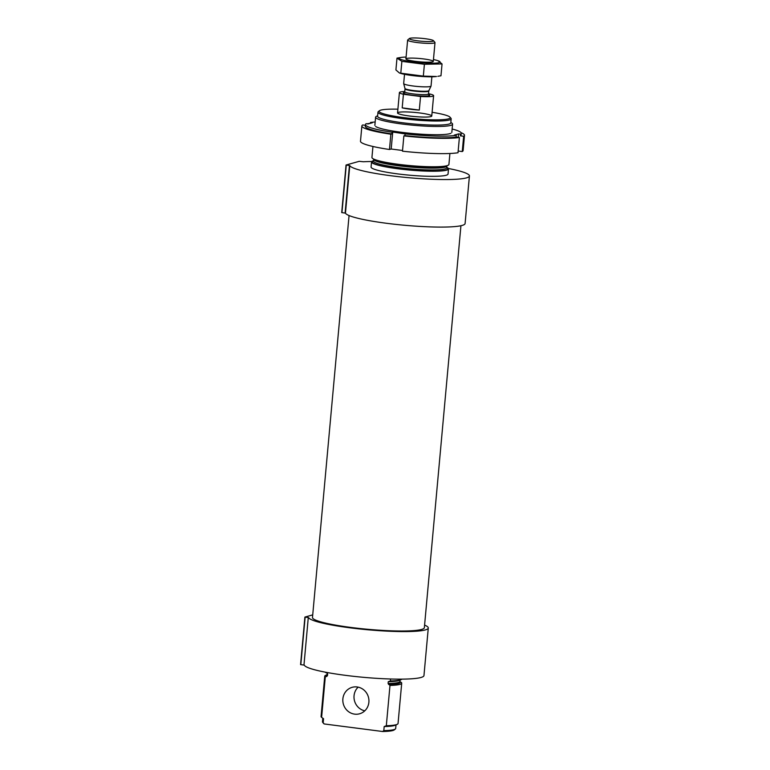 <?xml version="1.0" encoding="UTF-8"?>
<svg xmlns="http://www.w3.org/2000/svg" width="770" height="770" viewBox="0 0 770 770"><rect width="100%" height="100%" fill="white"/><g stroke="black" fill="none" stroke-linecap="round" stroke-linejoin="round"><path stroke-width="1.16" d="M390.573 678.996L390.39 680.969A38.644 4.639 -174.8 0 0 401.911 679.13M399.871 680.035A36.758 4.418 -174.8 0 1 388.263 681.72L390.39 680.969M325.691 672.595L327.173 672.942L327.086 674.664M326.605 672.72L327.635 673.875L327.471 675.665L325.277 677.071A38.644 4.639 -174.8 0 1 324.738 676.185A38.644 4.639 -174.8 0 1 325.681 675.3L326.74 674.818M388.263 681.72L388.099 683.51L389.986 685.435L386.319 725.735A38.644 4.639 -174.8 0 0 397.099 724.378A38.644 4.639 -174.8 0 0 398.042 723.492L401.709 683.192A38.644 4.639 -174.8 0 1 389.986 685.435M401.16 682.307A38.644 4.639 -174.8 0 1 401.709 683.192M325.277 677.071L321.61 717.371A38.644 4.639 -174.8 0 1 321.071 716.485L324.738 676.185M397.099 724.378L395.164 725.244A36.758 4.418 -174.8 0 1 384.182 726.553L386.319 725.735M321.61 717.371L323.554 718.708L323.179 722.789A36.758 4.418 -174.8 0 1 322.697 722.366A36.758 4.418 -174.8 0 1 322.476 721.808L322.803 718.198M384.182 726.553L383.807 730.624A36.758 4.418 -174.8 0 0 395.376 728.978A36.758 4.418 -174.8 0 0 395.693 728.468L396.021 724.859M395.376 728.978L394.259 729.893A35.728 4.293 -174.8 0 1 382.594 731.5L383.807 730.624M323.179 722.789L324.208 723.954A35.728 4.293 -174.8 0 1 323.631 723.463L322.697 722.366M324.208 723.954L382.594 731.5M432.105 112.295A35.728 4.293 -174.8 0 1 450.026 117.184A35.728 4.293 -174.8 0 1 403.586 117.589A35.728 4.293 -174.8 0 1 379.389 110.755A35.728 4.293 -174.8 0 1 397.897 109.186M409.332 115.981A17.181 2.06 -174.8 0 1 397.551 112.93A17.181 2.06 -174.8 0 1 414.847 112.43A17.181 2.06 -174.8 0 1 431.758 116.049A17.181 2.06 -174.8 0 1 409.332 115.981M450.026 117.184L450.95 118.282A36.758 4.418 -174.8 0 1 451.172 118.84A36.758 4.418 -174.8 0 1 403.172 118.695A36.758 4.418 -174.8 0 1 377.964 112.179A36.758 4.418 -174.8 0 1 378.272 111.669L379.389 110.755M451.172 118.84L450.797 122.911A36.758 4.418 -174.8 0 1 402.806 122.776A36.758 4.418 -174.8 0 1 377.589 116.251L377.964 112.179M450.845 122.449L451.817 123.113A38.644 4.639 -174.8 0 1 452.587 124.163A38.644 4.639 -174.8 0 1 402.123 124.018A38.644 4.639 -174.8 0 1 375.606 117.156A38.644 4.639 -174.8 0 1 376.549 116.27L377.627 115.789M449.911 153.48L448.92 164.462A38.644 4.639 -174.8 0 1 447.976 165.348A38.644 4.639 -174.8 0 1 398.456 164.318A38.644 4.639 -174.8 0 1 372.709 158.505A38.644 4.639 -174.8 0 1 371.939 157.455L372.94 146.483M446.754 167.34A38.644 4.639 -174.8 0 1 448.506 168.938A38.644 4.639 -174.8 0 1 398.042 168.794A38.644 4.639 -174.8 0 1 371.535 161.931A38.644 4.639 -174.8 0 1 373.546 160.67M448.506 168.938L448.044 174.03A38.644 4.639 -174.8 0 1 397.58 173.885A38.644 4.639 -174.8 0 1 371.073 167.023L371.535 161.931M371.746 161.517A60.118 7.219 -174.8 0 0 363.401 161.767L359.253 161.315L346.057 165.021L349.782 165.588A60.118 7.219 -174.8 0 0 410.959 177.899A60.118 7.219 -174.8 0 0 469.431 175.974A60.118 7.219 -174.8 0 0 448.381 168.486M469.431 175.974L465.099 223.521A60.118 7.219 -174.8 0 1 406.627 225.446A60.118 7.219 -174.8 0 1 345.461 213.136L341.716 212.578L346.057 165.04M460.932 225.726L424.357 627.666A56.162 6.747 -174.8 0 1 351.014 627.454A56.162 6.747 -174.8 0 1 312.485 617.482L349.06 215.552M304.92 617.088L300.589 664.606L303.967 665.087L308.289 617.54L304.901 617.078L312.726 614.874M304.901 617.078L300.57 664.625M303.967 665.087L308.289 617.54M424.588 625.096A60.118 7.219 -174.8 0 1 428.284 628.022A60.118 7.219 -174.8 0 1 369.821 629.947A60.118 7.219 -174.8 0 1 308.645 617.627M428.284 628.022L423.962 675.569A60.118 7.219 -174.8 0 1 365.49 677.494A60.118 7.219 -174.8 0 1 304.323 665.174M358.146 687.148A13.745 13.013 -105.7 0 0 354.527 700.931A13.745 13.013 -105.7 0 0 364.788 710.826M357.116 686.965A13.745 13.013 -105.7 0 0 352.169 687.321A13.745 13.013 -105.7 0 0 343.353 704.069A13.745 13.013 -105.7 0 0 359.58 713.79A13.745 13.013 -105.7 0 0 368.878 699.622A13.745 13.013 -105.7 0 0 357.116 686.965M365.384 125.308L362.728 124.961A51.532 6.189 -174.8 0 0 361.871 125.953A51.532 6.189 -174.8 0 0 390.862 134.211L391.94 133.913L392.094 132.219L392.739 132.036L405.097 133.893A48.096 5.775 -174.8 0 0 456.273 135.347L456.11 137.041A48.096 5.775 -174.8 0 1 404.943 135.597L403.865 135.895L402.479 151.18A51.532 6.189 -174.8 0 0 458.006 152.749L459.401 137.464A51.532 6.189 -174.8 0 1 403.865 135.895M405.097 133.893L404.943 135.597M391.94 133.913A48.096 5.775 -174.8 0 1 365.298 126.261L365.452 124.567A48.096 5.775 -174.8 0 1 366.164 123.691L368.137 123.951L372.391 122.757L370.418 122.497L370.341 123.325M392.094 132.219A48.096 5.775 -174.8 0 1 365.452 124.567M370.418 122.497A48.096 5.775 -174.8 0 1 375.173 121.997M459.401 137.464L456.11 137.041M368.195 123.931L366.982 123.797A51.532 6.189 -174.8 0 1 370.187 123.373M390.862 134.211L389.476 149.495A51.532 6.189 -174.8 0 1 360.485 141.237L361.871 125.953M456.273 135.347L454.3 135.087L458.554 133.893L460.527 134.153L460.373 135.847L463.656 136.271L462.26 151.555A51.532 6.189 -174.8 0 0 463.117 150.573L464.503 135.289A51.532 6.189 -174.8 0 1 463.656 136.271M452.144 129.004A48.096 5.775 -174.8 0 1 461.24 133.277A48.096 5.775 -174.8 0 1 460.527 134.153M450.883 133.316A38.644 4.639 -174.8 0 1 412.922 133.547A38.644 4.639 -174.8 0 1 375.625 126.463M461.24 133.277L461.086 134.981A48.096 5.775 -174.8 0 1 460.373 135.847M461.038 132.661A51.532 6.189 -174.8 0 1 464.503 135.289M458.16 151.026L462.26 151.555M389.476 149.495L391.189 149.014L402.537 150.487M392.739 132.036L391.189 149.014M458.554 133.893L458.246 137.32M428.524 93.815L429.602 93.95A17.181 2.06 -174.8 0 1 433.616 95.663A17.181 2.06 -174.8 0 1 420.555 96.491L403.422 94.267A17.181 2.06 -174.8 0 1 399.409 92.554A17.181 2.06 -174.8 0 1 404.76 91.553M420.555 96.491L419.313 110.072L402.19 107.858A17.181 2.06 5.2 0 0 419.313 110.072M403.422 94.267L402.19 107.858M425.223 38.712A12.156 1.463 -174.8 0 1 433.491 40.685A12.156 1.463 -174.8 0 1 421.325 41.224A12.156 1.463 -174.8 0 1 409.447 38.5A12.156 1.463 -174.8 0 1 425.223 38.712M433.491 40.685L434.915 42.369A13.745 1.655 -174.8 0 1 435.002 42.581A13.745 1.655 -174.8 0 1 421.161 42.976A13.745 1.655 -174.8 0 1 407.628 40.088A13.745 1.655 -174.8 0 1 407.753 39.896L409.447 38.5M431.883 76.798L431.046 86.038A13.745 1.655 -174.8 0 1 431.027 86.115A13.745 1.655 -174.8 0 1 417.205 86.442A13.745 1.655 -174.8 0 1 403.682 83.622A13.745 1.655 -174.8 0 1 403.673 83.555L404.519 74.315M399.38 72.967L400.025 73.179A20.521 2.464 5.2 0 0 418.139 76.192A20.521 2.464 5.2 0 0 436.503 76.5L423.327 76.115L400.795 73.198L399.38 72.957L395.915 69.955L396.993 58.106L401.873 61.35L424.405 64.266L442.047 63.929L437.938 60.695A20.521 2.464 5.2 0 0 433.452 59.569M442.047 63.929L440.969 75.778L437.87 76.307M406.088 57.076A20.521 2.464 5.2 0 0 401.468 57.375L396.993 58.106M400.795 73.198L401.873 61.35M423.327 76.115L424.405 64.266M406.599 58.462A13.745 1.655 5.2 0 0 406.002 59.107A13.745 1.655 5.2 0 0 419.458 61.793A13.745 1.655 5.2 0 0 433.173 61.581A13.745 1.655 5.2 0 0 422.643 58.809A13.745 1.655 5.2 0 0 406.599 58.462M401.468 57.375A20.521 2.464 5.2 0 0 400.179 57.635A20.521 2.464 5.2 0 0 421.046 62.745A20.521 2.464 5.2 0 0 437.938 60.695M327.635 673.875A36.758 4.418 -174.8 0 1 326.932 672.903M400.102 679.977L399.976 681.354A36.758 4.418 -174.8 0 1 388.099 683.51M327.471 675.665A36.758 4.418 -174.8 0 1 326.769 674.693M399.996 681.517A37.268 4.476 -174.8 0 1 388.581 684.463M326.827 676.474A37.268 4.476 -174.8 0 1 326.721 674.857M447.976 165.348L446.561 165.983A37.268 4.476 -174.8 0 1 398.812 164.982A37.268 4.476 -174.8 0 1 373.979 159.371L372.709 158.505M446.956 165.752L446.879 165.954A36.758 4.418 -174.8 0 1 398.889 165.82A36.758 4.418 -174.8 0 1 373.671 159.294L373.633 159.082M446.879 165.954L446.716 167.745A36.758 4.418 -174.8 0 1 398.725 167.61A36.758 4.418 -174.8 0 1 373.508 161.084L373.517 161.228M446.725 167.716A37.788 4.543 -174.8 0 1 435.368 171.075A37.788 4.543 -174.8 0 1 398.311 168.717A37.788 4.543 -174.8 0 1 373.508 161.055L373.671 159.294M341.947 212.635L346.279 165.088M345.104 213.049L349.436 165.502M345.461 213.136L349.782 165.588M300.81 664.683L305.141 617.136M427.86 94.315A13.225 1.588 -174.8 0 1 424.934 96.096A13.225 1.588 -174.8 0 1 407.869 94.537A13.225 1.588 -174.8 0 1 405.318 92.265M404.972 88.463L405.001 88.839A11.935 1.434 -174.8 0 0 416.762 91.351A11.935 1.434 -174.8 0 0 428.784 91.004L428.88 90.639A12.012 1.444 -174.8 0 1 416.801 90.918A12.012 1.444 -174.8 0 1 404.972 88.463L403.682 83.622M428.784 91.004L428.515 93.921A11.935 1.434 -174.8 0 1 416.503 94.267A11.935 1.434 -174.8 0 1 404.741 91.755L405.001 88.839M375.606 117.156L374.855 125.423M452.587 124.163L451.826 132.421M341.716 212.578L346.038 165.03M399.409 92.554L397.551 112.93M433.616 95.663L431.758 116.049M407.628 40.088L405.915 58.905M435.002 42.581L433.289 61.398M428.88 90.639L431.027 86.115M405.376 92.294L404.298 92.516L404.741 91.755M428.515 93.921L428.813 94.739L427.793 94.335"/></g></svg>

